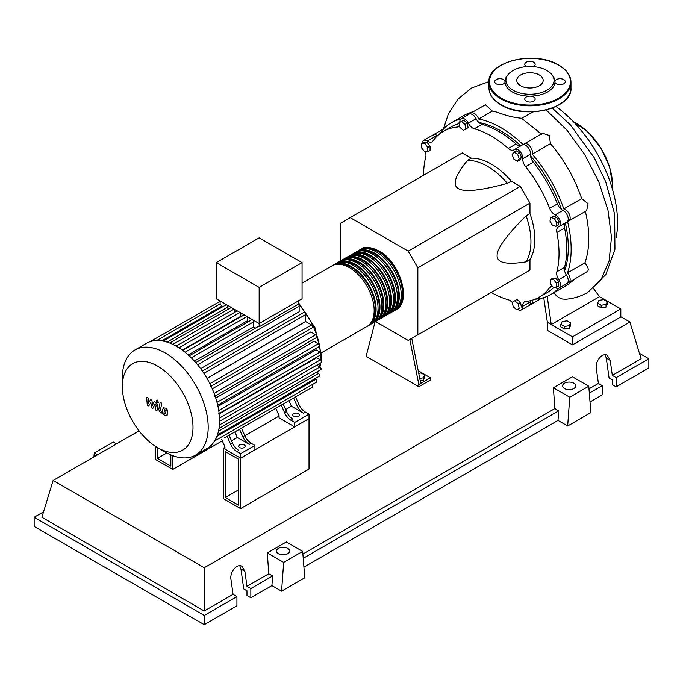<?xml version="1.0" encoding="UTF-8"?>
<svg xmlns="http://www.w3.org/2000/svg" width="683" height="683" viewBox="0 0 683 683"><rect width="100%" height="100%" fill="white"/><g stroke="black" fill="none" stroke-linecap="round" stroke-linejoin="round"><path stroke-width="1.02" d="M225.305 497.523L225.305 451.548L238.666 459.258L238.666 505.241L225.305 497.523L238.666 489.813M223.375 498.641L223.375 448.202L240.595 458.139L240.595 508.587L223.375 498.641M279.065 416.041L244.83 435.805M224.938 447.297L223.375 448.202M240.595 508.587L309.023 469.076L309.023 418.636L240.595 458.139L224.938 449.098L224.938 446.87L221.702 439.528M564.61 270.844A95.219 54.973 -120 0 0 568.299 247.579A95.219 54.973 -120 0 0 565.345 223.085M561.452 209.459A95.219 54.973 -120 0 0 530.563 155.963M520.711 145.778A95.219 54.973 -120 0 0 478.988 122.539M418.739 373.302L421.095 372.944L424.664 375.001L423.358 377.819L419.755 378.373M423.358 377.819L423.358 380.405L424.664 377.588L424.664 375.001M423.358 380.405L420.258 380.892M409.809 339.468L418.824 384.486L430.418 377.793L418.227 370.749M418.824 384.486L418.824 386.715L430.418 380.021L430.418 377.793M418.824 386.715L366.626 356.586L366.626 354.349L375.112 321.761M420.754 383.368L411.738 338.35M375.479 321.522L408.186 340.399L417.851 334.824L417.851 267.856L408.186 251.122L520.301 186.391L529.965 203.133L529.965 213.6L526.106 215.837C506.607 235.217 496.942 248.467 497.104 255.587C496.942 262.887 506.607 264.978 526.106 261.854L529.965 259.617L529.965 270.092L520.301 275.676M417.851 267.856L529.965 203.133M417.851 334.824L529.965 270.092M408.186 251.122L350.2 217.638L340.535 223.221L340.535 260.983M350.2 217.638L462.314 152.907L471.381 158.149L467.522 160.377C455.057 175.702 452.035 185.11 458.447 188.619C464.525 192.324 480.832 190.574 507.367 183.386L511.234 181.149L520.301 186.391M471.381 158.149A61.504 35.516 60 0 1 511.234 181.149M507.367 183.386A61.504 35.516 -120 0 0 467.522 160.377M526.106 261.854A61.504 35.516 -120 0 0 526.106 215.837M529.965 213.6A61.504 35.516 60 0 1 529.965 259.617M556.858 222.88L555.936 226.329L552.487 225.407L549.96 221.036L550.891 217.587L554.34 218.509L556.858 222.88L559.104 221.591L558.182 225.04L555.936 226.329M554.34 218.509L556.577 217.211L553.128 216.289L550.891 217.587M556.577 217.211L559.104 221.591M517.509 154.136L519.293 158.738L517.509 161.273L513.932 159.216L512.148 154.614L513.932 152.07L517.509 154.136L519.746 152.838L521.53 157.44L519.293 158.738M521.53 157.44L519.746 159.984L517.509 161.273M519.746 152.838L516.177 150.772L513.932 152.07M461.486 121.378L464.935 124.443L465.866 128.959L463.339 130.419L459.89 127.354L458.967 122.838L461.486 121.378L463.731 120.088L467.181 123.145L464.935 124.443M467.181 123.145L468.103 127.661L465.866 128.959M468.103 127.661L465.584 129.121M421.624 143.814L424.724 143.532L427.814 147.383L427.814 151.506L424.724 151.78L421.624 147.938L421.624 143.814L423.87 142.516L426.96 142.243L424.724 143.532M426.96 142.243L430.059 146.085L427.814 147.383M430.059 146.085L430.059 150.209L427.814 151.506M516.647 309.792L513.198 306.727L512.267 302.21L514.794 300.759L518.243 303.815L519.165 308.332L516.647 309.792M518.243 303.815L520.489 302.518L517.04 299.461L514.794 300.759M520.489 302.518L521.411 307.034M556.508 287.355L553.409 287.637L550.319 283.786L550.319 279.663L553.409 279.39L556.508 283.232L556.508 287.355L558.745 286.066L558.745 281.942L556.508 283.232M553.409 279.39L555.655 278.092L552.564 278.365L550.319 279.663M555.655 278.092L558.745 281.942M512.344 302.578A8.205 4.738 -120 0 0 508.331 299.794A95.765 55.289 60 0 1 491.248 292.444M459.847 122.334L459.847 122.334A6.83 3.944 60 0 1 461.238 118.688A6.83 3.944 60 0 1 468.367 123.171A8.205 4.738 -120 0 0 474.284 128.78A95.765 55.289 60 0 1 508.331 148.442A8.205 4.738 -120 0 0 513.898 149.91A8.205 4.738 -120 0 0 514.248 149.662A6.83 3.944 60 0 1 514.547 149.457A6.83 3.944 60 0 1 520.011 151.506A6.83 3.944 60 0 1 522.777 158.661A8.205 4.738 -120 0 0 525.611 166.678A95.765 55.289 60 0 1 549.687 208.383A8.205 4.738 -120 0 0 555.219 214.855A6.83 3.944 60 0 1 560.034 220.822A6.83 3.944 60 0 1 559.07 226.585A6.83 3.944 60 0 1 558.745 226.739A8.205 4.738 -120 0 0 558.361 226.918A8.205 4.738 -120 0 0 556.85 232.468L564.576 228.002A8.205 4.738 60 0 1 565.618 222.803M556.85 232.468A95.765 55.289 60 0 1 556.85 271.791A8.205 4.738 -120 0 0 558.745 279.714A6.83 3.944 60 0 1 559.07 288.132A6.83 3.944 60 0 1 555.219 287.517A8.205 4.738 -120 0 0 555.151 287.475M564.576 228.002A95.765 55.289 60 0 1 564.576 267.326L556.85 271.791M558.745 279.714L566.48 275.249A8.205 4.738 60 0 1 564.576 267.326M525.611 166.678L533.346 162.221A8.205 4.738 60 0 1 530.503 154.196L522.777 158.661M533.346 162.221A95.765 55.289 60 0 1 557.422 203.927L549.687 208.383M555.219 214.855L562.946 210.39A8.205 4.738 60 0 1 557.422 203.927M474.284 128.78L482.019 124.323A8.205 4.738 60 0 1 476.102 118.714L468.367 123.171M482.019 124.323A95.765 55.289 60 0 1 516.066 143.976L508.331 148.442M521.095 145.675A8.205 4.738 60 0 1 516.066 143.976M436.087 137.155A8.205 4.738 60 0 1 435.131 136.6L427.404 141.065A8.205 4.738 -120 0 0 432.032 141.799A8.205 4.738 -120 0 0 432.928 140.971A95.765 55.289 60 0 1 443.429 131.358A95.765 55.289 60 0 1 457.004 127.072A8.205 4.738 -120 0 0 458.165 126.705A8.205 4.738 -120 0 0 459.446 125.202M443.429 131.358L451.164 126.893A95.765 55.289 60 0 1 459.121 123.623M423.597 175.266A95.765 55.289 60 0 1 425.774 156.791A8.205 4.738 -120 0 0 425.296 151.728M552.427 286.416A8.205 4.738 -120 0 0 550.592 286.783A8.205 4.738 -120 0 0 549.687 287.603A95.765 55.289 60 0 1 539.186 297.225A95.765 55.289 60 0 1 525.611 301.51A8.205 4.738 -120 0 0 524.45 301.877A8.205 4.738 -120 0 0 522.777 306.249A6.83 3.944 60 0 1 521.377 309.894A6.83 3.944 60 0 1 517.526 309.279M553.623 287.62A95.765 55.289 60 0 1 546.921 292.759L539.186 297.225M522.777 306.249L530.503 301.784A8.205 4.738 60 0 1 530.495 300.682M422.128 143.524A6.83 3.944 60 0 1 423.545 140.45L431.28 135.985A6.83 3.944 60 0 1 435.131 136.6M461.238 118.688L468.973 114.223A6.83 3.944 60 0 1 476.102 118.714M521.983 145.197A6.83 3.944 60 0 1 522.273 144.992A6.83 3.944 60 0 1 527.746 147.041A6.83 3.944 60 0 1 530.503 154.196M562.946 210.39A6.83 3.944 60 0 1 567.761 216.357A6.83 3.944 60 0 1 566.805 222.12L559.07 226.585M566.48 275.249A6.83 3.944 60 0 1 566.805 283.667L559.07 288.132M530.503 301.784A6.83 3.944 60 0 1 529.112 305.429L521.377 309.894M423.545 140.45A6.83 3.944 60 0 1 427.404 141.065M359.984 249.765A34.995 20.2 60 0 1 360.923 249.158A34.995 20.2 60 0 1 378.425 250.892A34.995 20.2 60 0 1 401.28 281.729A34.995 20.2 60 0 1 395.918 309.766A34.995 20.2 60 0 1 394.919 310.278M321.343 352.821L366.925 326.508A34.995 20.2 -120 0 0 372.286 298.471A34.995 20.2 -120 0 0 349.423 267.634A34.995 20.2 -120 0 0 331.929 265.9L302.065 283.146M365.832 248.646A33.894 19.568 60 0 1 378.425 251.788A33.894 19.568 60 0 1 399.35 278.066A33.894 19.568 60 0 1 398.821 305.779M332.92 265.388A34.995 20.2 60 0 1 333.859 264.791A34.995 20.2 60 0 1 351.361 266.524A34.995 20.2 60 0 1 374.216 297.353A34.995 20.2 60 0 1 368.854 325.39A34.995 20.2 60 0 1 367.864 325.902M368.854 325.39L370.784 324.28A34.995 20.2 -120 0 0 376.154 296.243A34.995 20.2 -120 0 0 353.29 265.405A34.995 20.2 -120 0 0 335.797 263.672L333.859 264.791M336.787 263.16A34.995 20.2 60 0 1 337.726 262.554A34.995 20.2 60 0 1 355.228 264.287A34.995 20.2 60 0 1 378.083 295.124A34.995 20.2 60 0 1 372.722 323.161A34.995 20.2 60 0 1 371.723 323.674M372.722 323.161L374.651 322.043A34.995 20.2 -120 0 0 380.013 294.006A34.995 20.2 -120 0 0 357.158 263.168A34.995 20.2 -120 0 0 339.664 261.435L337.726 262.554M340.655 260.923A34.995 20.2 60 0 1 341.594 260.325A34.995 20.2 60 0 1 359.087 262.059A34.995 20.2 60 0 1 381.951 292.887A34.995 20.2 60 0 1 376.589 320.933A34.995 20.2 60 0 1 375.59 321.445M376.589 320.933L378.519 319.815A34.995 20.2 -120 0 0 383.88 291.778A34.995 20.2 -120 0 0 361.025 260.94A34.995 20.2 -120 0 0 343.532 259.207L341.594 260.325M344.522 258.695A34.995 20.2 60 0 1 345.461 258.089A34.995 20.2 60 0 1 362.955 259.822A34.995 20.2 60 0 1 385.818 290.659A34.995 20.2 60 0 1 380.448 318.696A34.995 20.2 60 0 1 379.458 319.209M380.448 318.696L382.386 317.578A34.995 20.2 -120 0 0 387.748 289.541A34.995 20.2 -120 0 0 364.893 258.712A34.995 20.2 -120 0 0 347.391 256.979L345.461 258.089M348.39 256.466A34.995 20.2 60 0 1 349.329 255.86A34.995 20.2 60 0 1 366.822 257.593A34.995 20.2 60 0 1 389.686 288.422A34.995 20.2 60 0 1 384.316 316.468A34.995 20.2 60 0 1 383.325 316.98M384.316 316.468L386.254 315.35A34.995 20.2 -120 0 0 391.615 287.312A34.995 20.2 -120 0 0 368.752 256.475A34.995 20.2 -120 0 0 351.258 254.742L349.329 255.86M352.257 254.23A34.995 20.2 60 0 1 353.196 253.624A34.995 20.2 60 0 1 370.69 255.357A34.995 20.2 60 0 1 393.545 286.194A34.995 20.2 60 0 1 388.183 314.231A34.995 20.2 60 0 1 387.193 314.743M388.183 314.231L390.121 313.121A34.995 20.2 -120 0 0 395.483 285.076A34.995 20.2 -120 0 0 372.619 254.247A34.995 20.2 -120 0 0 355.126 252.514L353.196 253.624M356.116 252.001A34.995 20.2 60 0 1 357.055 251.395A34.995 20.2 60 0 1 374.557 253.128A34.995 20.2 60 0 1 397.412 283.966A34.995 20.2 60 0 1 392.051 312.003A34.995 20.2 60 0 1 391.06 312.515M392.051 312.003L393.98 310.885A34.995 20.2 -120 0 0 399.35 282.847A34.995 20.2 -120 0 0 376.487 252.01A34.995 20.2 -120 0 0 358.993 250.277L357.055 251.395M361.964 250.874A33.894 19.568 60 0 1 374.557 254.016A33.894 19.568 60 0 1 395.483 280.295A33.894 19.568 60 0 1 394.953 308.007M358.097 253.111A33.894 19.568 60 0 1 370.69 256.253A33.894 19.568 60 0 1 391.624 282.531A33.894 19.568 60 0 1 391.086 310.244M354.238 255.34A33.894 19.568 60 0 1 366.822 258.481A33.894 19.568 60 0 1 387.756 284.76A33.894 19.568 60 0 1 387.218 312.473M350.37 257.576A33.894 19.568 60 0 1 362.955 260.718A33.894 19.568 60 0 1 383.889 286.997A33.894 19.568 60 0 1 383.351 314.709M346.503 259.805A33.894 19.568 60 0 1 359.087 262.946A33.894 19.568 60 0 1 380.021 289.225A33.894 19.568 60 0 1 379.492 316.938M342.635 262.033A33.894 19.568 60 0 1 355.228 265.183A33.894 19.568 60 0 1 376.154 291.453A33.894 19.568 60 0 1 375.624 319.174M338.768 264.27A33.894 19.568 60 0 1 351.361 267.412A33.894 19.568 60 0 1 372.286 293.69A33.894 19.568 60 0 1 371.757 321.403M239.631 447.536A3.278 1.895 180 0 1 238.666 446.204A3.278 1.895 180 0 1 240.698 444.454A3.278 1.895 180 0 1 244.266 444.864A3.278 1.895 180 0 1 245.231 446.204A3.278 1.895 180 0 1 243.208 447.946A3.278 1.895 180 0 1 239.631 447.536M293.758 416.288A3.278 1.895 180 0 1 292.794 414.948A3.278 1.895 180 0 1 294.817 413.198A3.278 1.895 180 0 1 298.394 413.616A3.278 1.895 180 0 1 299.35 414.948A3.278 1.895 180 0 1 297.327 416.698A3.278 1.895 180 0 1 293.758 416.288M165.269 452.078L157.671 447.698A49.944 28.84 -120 0 0 192.99 427.302A49.944 28.84 -120 0 0 157.671 366.139A49.944 28.84 -120 0 0 122.351 386.527A49.944 28.84 -120 0 0 157.671 447.698L165.269 452.078A60.685 35.038 -120 0 0 195.611 455.083A60.685 35.038 -120 0 0 204.917 406.453A60.685 35.038 -120 0 0 165.269 352.974A60.685 35.038 -120 0 0 134.927 349.969A60.685 35.038 -120 0 0 122.351 377.75L122.351 386.527M195.611 455.083L207.009 448.509A60.685 35.038 -120 0 0 210.441 446.008A60.685 35.038 -120 0 0 214.71 440.834A60.685 35.038 -120 0 0 217.484 434.798A60.685 35.038 -120 0 0 219.064 428.07A60.685 35.038 -120 0 0 219.576 420.728A60.685 35.038 -120 0 0 219.064 412.788A60.685 35.038 -120 0 0 217.484 404.242A60.685 35.038 -120 0 0 214.71 394.996A60.685 35.038 -120 0 0 210.441 384.896A60.685 35.038 -120 0 0 203.124 372.218A60.685 35.038 -120 0 0 196.508 363.476A60.685 35.038 -120 0 0 189.891 356.449A60.685 35.038 -120 0 0 183.275 350.814A60.685 35.038 -120 0 0 176.658 346.401A60.685 35.038 -120 0 0 170.05 343.173A60.685 35.038 -120 0 0 163.433 341.176A60.685 35.038 -120 0 0 156.817 340.561A60.685 35.038 -120 0 0 150.2 341.662A60.685 35.038 -120 0 0 146.316 343.395L134.927 349.969M197.583 364.765L299.145 306.129L299.145 311.789L200.623 368.675M203.876 373.353L305.583 314.632L305.583 321.471L206.983 378.399M207.026 378.467L305.625 321.539L311.542 324.963A1.639 0.948 60 0 1 312.618 326.406A1.639 0.948 60 0 1 312.37 327.72L210.347 386.621M212.259 388.84L310.791 331.955L315.7 334.79A1.639 0.948 60 0 1 316.767 336.232A1.639 0.948 60 0 1 316.519 337.547L214.505 396.447M215.743 398.061L314.078 341.287L318.398 343.78A1.639 0.948 60 0 1 319.465 345.222A1.639 0.948 60 0 1 319.217 346.537L217.203 405.437M217.979 406.411L315.99 349.824L319.934 352.095A1.639 0.948 60 0 1 321.001 353.546A1.639 0.948 60 0 1 320.754 354.861L218.739 413.753M219.2 414L316.741 357.687L320.429 359.821A1.639 0.948 -120 0 1 321.505 361.264A1.639 0.948 -120 0 1 321.249 362.579L219.576 421.283M259.156 287.389L216.238 262.614L216.238 298.77L259.156 323.546L302.065 298.77L302.065 262.614L259.156 287.389L259.156 326.807A1.639 0.948 -120 0 0 258.123 326.576L195.748 362.588M216.238 262.614L259.156 237.838L302.065 262.614M221.48 307.452L221.48 306.368A1.639 0.948 -120 0 0 220.105 304.259L220.105 301.007M227.917 309.399L227.917 306.966A1.639 0.948 -120 0 0 227.2 305.318A1.639 0.948 -120 0 0 225.936 304.883L162.964 341.235M234.354 312.532L234.354 309.228M241.219 316.579A53.855 31.094 -120 0 0 240.792 316.314L240.792 312.942M248.236 321.736A53.855 31.094 -120 0 0 247.229 320.89L247.229 316.664M255.083 328.335A53.855 31.094 -120 0 0 253.666 326.824L253.666 321.838A1.639 0.948 -120 0 0 252.949 320.182A1.639 0.948 -120 0 0 251.686 319.746L189.217 355.809M299.145 306.129A1.639 0.948 -120 0 0 298.198 304.259L259.156 326.807M298.198 304.259L298.198 301.007M253.666 326.824L194.382 361.051M247.229 320.89L188.26 354.938M240.792 316.314L182.301 350.08M230.47 443.924A10.937 6.309 -120 0 0 236.856 451.514L238.785 450.404A10.937 6.309 60 0 1 232.399 442.815L230.47 443.924L227.149 436.386M237.01 430.691A1.639 0.948 -120 0 0 237.018 430.683L229.078 435.267L232.399 442.815M244.77 435.669L242.841 436.787A10.937 6.309 -120 0 0 249.227 444.377L251.156 443.258A10.937 6.309 60 0 1 244.77 435.669L241.449 428.121L278.766 406.581A1.639 0.948 -120 0 0 278.775 406.573M251.156 443.258L254.904 445.418L240.595 453.674L236.856 451.514M249.227 444.377L237.308 437.496L234.858 431.929M231.528 440.834L237.308 437.496M284.589 412.677A10.937 6.309 -120 0 0 290.984 420.267L292.913 419.157A10.937 6.309 60 0 1 286.527 411.559L284.589 412.677L281.268 405.139M291.137 399.435A1.639 0.948 -120 0 0 291.146 399.435L283.206 404.02L286.527 411.559M242.841 436.787L239.52 429.24M311.977 384.768A1.639 0.948 -120 0 1 312.37 387.184L224.639 437.829A1.639 0.948 -120 0 0 224.647 437.829M298.898 404.421L296.96 405.54A10.937 6.309 -120 0 0 303.354 413.13L305.284 412.011A10.937 6.309 60 0 1 298.898 404.421L295.577 396.874L305.241 391.291A1.639 0.948 60 0 1 305.241 391.291M305.284 412.011L309.023 414.171L294.723 422.427L290.984 420.267M303.354 413.13L291.436 406.248L288.986 400.682M285.656 409.587L291.436 406.248M296.96 405.54L293.639 397.993M309.023 414.171L309.023 418.636L294.723 426.892L279.065 417.851L279.065 415.623L275.83 408.272M219.004 428.472L320.754 369.725A1.639 0.948 -120 0 0 321.001 368.41A1.639 0.948 -120 0 0 319.934 366.967L316.792 365.149M217.399 435.054L319.217 376.273A1.639 0.948 -120 0 0 319.465 374.958A1.639 0.948 -120 0 0 318.398 373.507L316.297 372.295M214.624 440.97L316.519 382.147A1.639 0.948 -120 0 0 316.767 380.832A1.639 0.948 -120 0 0 315.7 379.381L314.761 378.843M305.583 314.632A1.639 0.948 -120 0 0 304.866 312.985A1.639 0.948 -120 0 0 303.602 312.541L202.305 371.023M294.723 426.892L294.723 422.427M254.904 445.418L254.904 449.884L240.595 458.139L240.595 453.674M164.594 409.535L163.98 412.839L165.499 413.71L166.114 410.406L164.518 409.569M163.519 407.811L162.289 410.022L162.537 413.095L164.39 415.093L166.575 415.435L167.805 413.206L167.566 410.142L165.687 408.135L163.339 407.896L163.997 407.52M166.575 415.435L167.403 414.965M160.129 402.253L158.755 409.604L160.3 412.643L161.222 413.181L161.487 411.747L160.403 410.432L161.751 403.192L160.129 402.253M157.397 402.791L158.379 402.227L157.397 400.511L156.407 401.083L157.397 402.791L158.379 402.227M157.397 400.511L156.407 401.083M148.723 405.958L150.883 402.483L151.447 407.538L152.872 408.357L155.212 403.764L156.185 405.002L155.306 409.766L156.936 410.705L157.833 405.83L156.279 402.791L154.127 401.553L152.497 405.267L151.942 400.289L150.67 399.555L148.561 402.987L148.288 398.18L146.614 397.207L147.297 405.139L148.723 405.958M166.84 452.957L157.474 458.361L170.835 466.079L170.835 454.878M157.474 447.587L157.474 458.361M222.282 440.834L172.765 469.426L172.765 455.646M155.545 446.392L155.545 459.48L172.765 469.426M555.953 106.471A99.231 57.295 60 0 1 617.534 222.436A99.231 57.295 60 0 1 616.126 237.795M597.582 303.192L598.889 300.375L603.763 299.615L607.332 301.681L606.026 304.498L601.151 305.25L597.582 303.192L597.582 305.779L601.151 307.837L601.151 305.25M606.026 304.498L606.026 307.085L607.332 304.268L607.332 301.681M606.026 307.085L601.151 307.837M560.854 324.391L562.16 321.573L567.035 320.822L570.612 322.888L569.298 325.697L564.423 326.457L560.854 324.391L560.854 326.986L564.423 329.044L564.423 326.457M569.298 325.697L569.298 328.292L570.612 325.475L570.612 322.888M569.298 328.292L564.423 329.044M432.382 135.669A6.83 3.944 60 0 1 433.21 134.867A6.83 3.944 60 0 1 437.479 135.78M532.381 300.17A6.83 3.944 60 0 1 531.041 304.319A6.83 3.944 60 0 1 529.94 304.635M439.664 133.902A99.231 57.295 60 0 1 451.361 122.769L465.908 114.368L474.608 110.962M451.361 122.769A99.231 57.295 60 0 1 460.709 119.107M470.075 113.907A6.83 3.944 60 0 1 470.903 113.105A6.83 3.944 60 0 1 478.638 119.004L492.341 111.09C500.076 112.379 505.352 116.571 521.522 118.261L541.619 134.227M478.638 119.004A99.231 57.295 60 0 1 523.204 144.694M523.383 144.676A6.83 3.944 60 0 1 524.211 143.882A6.83 3.944 60 0 1 530.162 146.512A6.83 3.944 60 0 1 532.219 154.196L550.447 143.669C564.295 159.993 574.71 178.297 581.685 198.591L563.808 208.913A6.83 3.944 60 0 1 569.434 214.53A6.83 3.944 60 0 1 568.734 221.002A6.83 3.944 60 0 1 567.633 221.318M532.219 154.196A99.231 57.295 60 0 1 563.808 208.913M575.504 278.647L567.812 284.709L550.592 294.646A99.231 57.295 60 0 1 535.105 299.205M558.438 288.388A99.231 57.295 60 0 1 550.592 294.646M585.297 211.047C590.044 231.11 589.924 248.373 584.947 262.827L567.496 272.91A6.83 3.944 60 0 1 568.734 282.557A6.83 3.944 60 0 1 567.633 282.873M567.53 221.463A99.231 57.295 60 0 1 567.496 272.91M581.685 198.591L588.123 203.747L586.637 210.663L568.734 221.002M524.211 143.882L542.618 133.253L549.311 135.473L550.447 143.669M470.903 113.105L485.4 104.738L492.341 111.09M584.947 262.827L587.815 267.224L588.311 269.717L587.781 271.253L568.734 282.557M533.483 111.773L521.522 118.261M553.836 292.776L556.636 296.012L559.146 297.797L562.34 299.017L565.678 299.248M593.476 288.533L599.554 296.653L551.232 324.553L547.211 296.354M599.554 296.653L620.821 308.929L572.499 336.83L547.365 322.325L543.745 297.634M620.821 308.929L620.821 316.963L572.499 344.864L547.365 330.359L547.365 322.325M572.499 344.864L572.499 336.83M533.363 66.618A5.191 2.997 0 0 0 535.165 64.347A5.191 2.997 0 0 0 533.645 62.221A5.191 2.997 0 0 0 527.985 61.572A5.191 2.997 0 0 0 524.775 64.347A5.191 2.997 0 0 0 526.294 66.464A5.191 2.997 0 0 0 526.576 66.618M556.363 83.83A5.191 2.997 0 0 0 562.024 84.479A5.191 2.997 0 0 0 565.234 81.704A5.191 2.997 0 0 0 563.714 79.587A5.191 2.997 0 0 0 558.549 78.835A5.191 2.997 0 0 0 554.955 81.106A25.006 14.437 180 0 1 554.955 82.31A5.191 2.997 0 0 0 556.363 83.83M526.294 101.186A5.191 2.997 0 0 0 531.955 101.835A5.191 2.997 0 0 0 535.165 99.069A5.191 2.997 0 0 0 533.645 96.943A5.191 2.997 0 0 0 531.007 96.132A25.006 14.437 180 0 1 528.932 96.132A5.191 2.997 0 0 0 524.775 99.069A5.191 2.997 0 0 0 526.294 101.186M504.985 81.106A5.191 2.997 0 0 0 503.567 79.587A5.191 2.997 0 0 0 497.907 78.938A5.191 2.997 0 0 0 494.705 81.704A5.191 2.997 0 0 0 496.225 83.83A5.191 2.997 0 0 0 501.39 84.581A5.191 2.997 0 0 0 504.985 82.31A25.006 14.437 180 0 1 504.985 81.106A25.006 14.437 180 0 1 507.145 75.813L508.007 74.695A24.059 13.891 180 0 1 546.981 70.545A24.059 13.891 180 0 1 551.932 74.695A24.059 13.891 180 0 1 543.608 91.804A24.059 13.891 180 0 1 512.959 90.19A24.059 13.891 180 0 1 508.007 74.695M528.932 96.132A25.006 14.437 180 0 1 512.293 91.915A25.006 14.437 180 0 1 504.985 82.31M520.634 85.759A13.208 7.624 0 0 0 535.02 87.407A13.208 7.624 0 0 0 543.173 80.363A13.208 7.624 0 0 0 539.305 74.976A13.208 7.624 0 0 0 524.92 73.32A13.208 7.624 0 0 0 516.766 80.363A13.208 7.624 0 0 0 520.634 85.759M551.932 74.695L552.795 75.813A25.006 14.437 180 0 1 554.955 81.106M554.955 82.31A25.006 14.437 180 0 1 531.007 96.132M564.508 388.559A6.557 3.791 180 0 1 562.587 385.878A6.557 3.791 180 0 1 566.634 382.378A6.557 3.791 180 0 1 573.788 383.197A6.557 3.791 180 0 1 575.709 385.878A6.557 3.791 180 0 1 571.654 389.378A6.557 3.791 180 0 1 564.508 388.559M278.416 553.725A6.557 3.791 180 0 1 276.495 551.044A6.557 3.791 180 0 1 280.551 547.544A6.557 3.791 180 0 1 287.697 548.372A6.557 3.791 180 0 1 289.618 551.044A6.557 3.791 180 0 1 285.571 554.545A6.557 3.791 180 0 1 278.416 553.725M236.924 596.592L204.26 615.46L204.26 624.655L236.924 605.795L236.924 596.592L233.057 594.364L230.948 579.355C229.633 572.03 237.172 563.099 241.961 566.309L244.873 571.321L246.973 586.33L250.84 588.558L250.84 597.753L246.973 595.525L246.973 590.795L243.729 588.917L240.945 569.05L239.759 565.712M204.26 624.655L34.15 526.439L34.15 517.244L43.541 511.823M590.018 401.937L602.261 394.868L602.261 385.664L598.402 383.436L596.293 368.427C594.97 361.102 602.508 352.172 607.307 355.382L610.209 360.393L612.318 375.402L616.186 377.631L616.186 386.826L612.318 384.597L612.318 379.868L609.074 377.989L606.282 358.123L605.104 354.784M567.667 426.004L569.75 397.207L588.772 386.228L590.863 412.609L567.667 426.004L557.994 420.421L303.926 567.112M281.575 591.171L283.667 562.374L302.68 551.394L304.772 577.784L281.575 591.171L271.911 585.596L250.84 597.753M271.911 585.596L272.611 575.991L250.84 588.558M272.611 575.991L268.743 573.763L246.973 586.33M204.26 615.46L34.15 517.244M233.057 594.364L204.26 610.995L41.885 517.244L53.12 480.465L139.067 430.836M602.261 385.664L589.318 393.143M639.459 353.35L648.85 358.771L648.85 367.966L616.186 386.826M648.85 358.771L616.186 377.631M598.402 383.436L588.977 388.875M620.821 316.758L629.88 321.992L641.115 358.771L612.318 375.402M283.667 562.374L267.326 552.94L286.339 541.96L302.68 551.394M268.743 573.763L267.326 552.94M569.75 397.207L553.418 387.773L572.431 376.794L588.772 386.228M557.994 420.421L558.694 410.825L554.827 408.588L553.418 387.773M116.469 443.89L113.25 442.029L94.228 453.008L93.947 456.884M97.447 454.869L94.228 453.008M558.694 410.825L303.226 558.31M554.827 408.588L302.893 554.041M204.26 610.995L204.26 567.718L53.12 480.465M629.88 321.992L204.26 567.718M459.07 125.885L457.004 127.072M549.687 287.603L551.753 286.416M317.288 372.875A53.855 31.094 -120 0 0 318.013 371.304M319.507 366.72A53.855 31.094 -120 0 0 320.19 363.194M320.523 359.881A53.855 31.094 -120 0 0 320.626 356.808A53.855 31.094 -120 0 0 320.592 354.955M320.455 352.539A53.855 31.094 -120 0 0 319.559 345.846M319.396 345.009A53.855 31.094 -120 0 0 298.198 303.781M191.308 357.832L253.666 321.838M185.084 352.223L246.956 316.502M178.92 347.775L240.015 312.498M172.876 344.403L234.081 309.075M167.053 342.106L227.917 306.966M218.739 410.517L319.934 352.095M209.843 383.675L311.542 324.963M216.998 402.321L318.398 343.78M214.129 393.425L315.7 334.79M219.516 418.081L320.429 359.821M219.405 424.997L319.934 366.967L320.882 362.793M218.483 431.195L318.398 373.507M216.887 436.428L315.7 379.381M161.717 340.877L221.48 306.368M546.169 109.92L566.762 129.966L584.768 154.58L598.846 182.002L607.981 210.253L611.481 237.266L609.074 261.094L600.912 279.979L587.559 292.537C580.823 296.388 573.515 298.625 565.618 299.256M612.386 188.995A50.576 29.198 -120 0 0 612.506 185.605A50.576 29.198 -120 0 0 573.754 122.086M576.939 123.785A50.03 28.882 60 0 1 612.506 185.161M500.972 104.695A41.006 23.674 0 0 0 545.657 109.826A41.006 23.674 0 0 0 570.971 87.953C572.704 108.623 524.561 119.96 501.091 104.943C493.203 100.281 489.165 94.621 488.96 87.953A41.006 23.674 0 0 0 500.972 104.695M558.771 104.806A40.459 23.359 180 0 1 501.365 104.917M558.967 65.414A41.006 23.674 180 0 1 570.971 82.156A41.006 23.674 180 0 1 545.657 104.021A41.006 23.674 180 0 1 500.972 98.89A41.006 23.674 180 0 1 488.96 82.156C487.235 61.487 535.387 50.149 558.848 65.158C566.736 69.828 570.775 75.489 570.971 82.156L570.971 87.953M501.365 98.224A40.459 23.359 0 0 0 558.574 98.224A40.459 23.359 0 0 0 558.574 65.192A40.459 23.359 0 0 0 501.365 65.192A40.459 23.359 0 0 0 501.365 98.224M240.945 569.05L244.873 571.321M606.282 358.123L610.209 360.393M522.273 144.992L514.547 149.457M395.918 309.766C412.216 301.835 399.973 261.802 378.971 250.84C369.494 246.853 363.484 246.298 360.923 249.158M298.198 302.193L315.076 327.823L321.428 355.689L321.181 360.564M318.509 371.014L317.527 373.012M182.694 350.37L244.155 314.889M176.18 346.119L237.214 310.885M231.281 307.452L169.674 343.028M220.105 301.288L150.14 341.679M220.105 303.926L156.655 340.561M158.746 402.483L158.089 402.859M157.346 400.067L156.697 400.443M443.745 128.78L433.21 134.867M541.585 298.232L531.041 304.319M443.429 128.967L448.321 114.052L457.858 99.206L471.39 88.09L488.977 81.584M552.231 108.042L570.373 124.878L594.125 157.56L605.71 181.78L614.64 214.155L614.948 249.286L605.821 274.566L587.568 292.537M573.481 121.805L588.191 132.161L600.955 148.109L609.612 166.917L612.668 185.383L612.497 189.37M488.96 87.953L488.96 82.156"/></g></svg>
